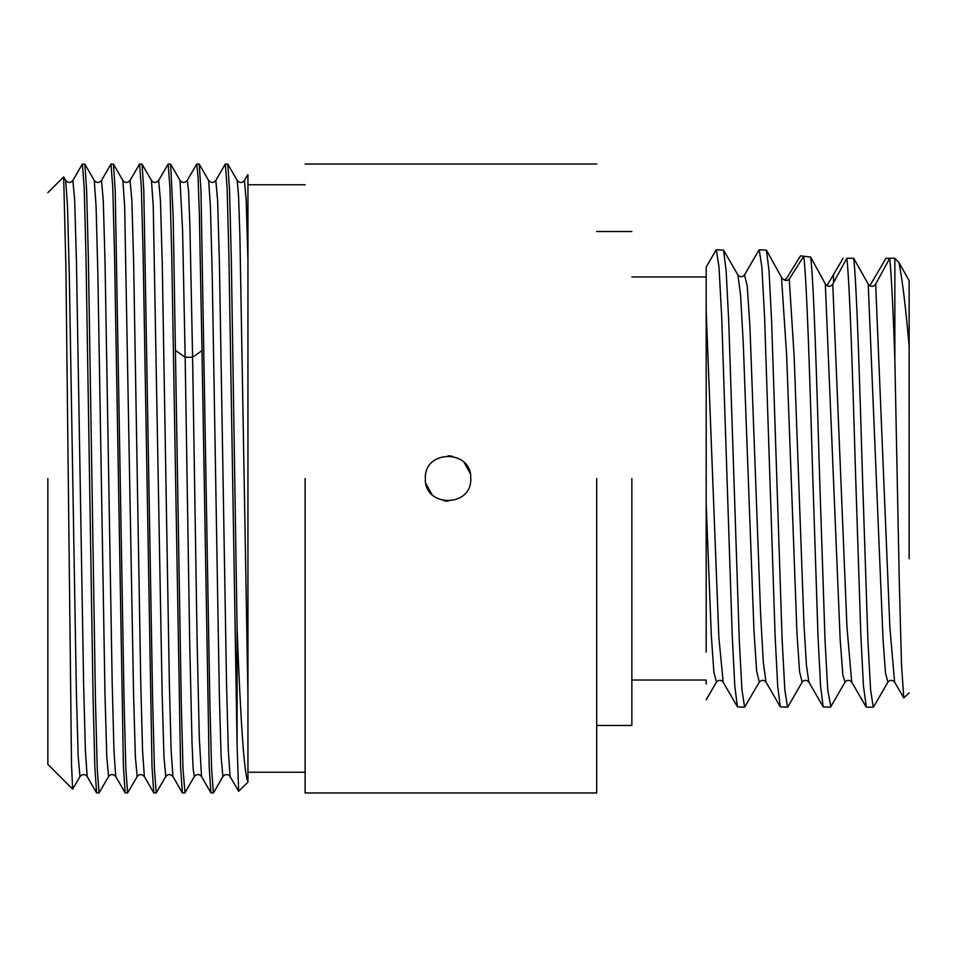 <?xml version="1.0" encoding="UTF-8"?>
<svg xmlns="http://www.w3.org/2000/svg" width="957" height="957" viewBox="0 0 957 957"><rect width="100%" height="100%" fill="white"/><g stroke="black" fill="none" stroke-linecap="round" stroke-linejoin="round"><path stroke-width="1.44" d="M909.138 286.095L909.15 417.419M830.855 706.649L827.709 689.782L825.03 640.209L819.659 478.5C816.668 376.974 813.677 280.832 810.663 257.086L803.724 256.261C806.739 278.75 809.778 375.79 812.828 478.5L817.996 635.855L820.58 686.133L823.176 706.864L830.389 707.187M855.702 478.5L860.881 636.034L863.477 686.277L866.408 707.187L873.263 707.187L870.583 689.782L867.903 640.209L862.544 478.5C859.601 378.565 856.647 283.643 853.692 258.27L846.837 258.27C849.78 283.643 852.735 378.565 855.702 478.5M846.837 258.27L832.769 284.109C830.437 287.148 827.949 287.088 825.317 283.942L810.663 257.086M803.724 256.261L789.25 279.133C786.726 281.43 784.13 280.808 781.474 277.255L766.413 250.124L759.212 249.813L761.892 267.218L764.571 316.791L775.11 635.867L777.706 686.133L780.29 706.864L787.515 707.187L784.836 689.782L782.144 640.209L771.605 321.038L769.021 270.783L766.425 250.124M784.07 279.934L786.475 278.499L800.542 255.818L805.316 256.464M826.956 285.665L843.117 258.27M909.15 558.78L909.138 280.628L898.982 262.577L894.855 258.27L889.723 258.27L875.655 284.109C873.227 287.136 870.75 287.136 868.214 284.109L853.692 258.27M869.829 285.772L885.991 258.27L890.764 258.27M909.15 417.91L909.15 363.564M909.15 558.625L909.15 519.316M825.317 283.942L840.186 639.814L842.878 675.199L845.067 682.078C847.136 679.769 849.349 679.769 851.718 682.078L846.981 627.361L832.769 284.109M766.067 682.221L765.971 682.078C763.889 679.757 761.676 679.757 759.332 682.066L756.652 671.156L753.972 630.914L743.254 343.108L740.574 295.055L737.895 274.946L723.528 250.112L716.338 249.813L719.018 267.218L721.698 316.791L732.237 635.867L734.82 686.133L737.416 706.864L744.63 707.187L741.95 689.782L739.271 640.209L728.72 320.978L726.136 270.723L723.54 250.112M780.314 706.852L765.971 682.054L763.291 661.993L760.612 614.011L749.905 326.325L747.226 285.976L744.522 274.946C742.441 277.267 740.228 277.267 737.883 274.946M723.181 682.197L718.863 637.338L706.194 311.097L706.182 267.051L706.182 345.812M737.44 706.852L723.097 682.054C721.028 679.745 718.815 679.745 716.434 682.054L713.874 672.197L711.302 635.281L706.182 503.98L706.194 311.097M781.474 277.255L786.642 355.179L797.002 634.204L799.597 671.898L802.181 682.066C804.239 679.757 806.452 679.757 808.832 682.066L806.404 664.84L803.952 623.892L794.154 356.483L789.25 279.133M759.332 682.066L744.63 707.187M631.859 680.032L706.182 680.032L706.182 684.064M706.182 652.16L706.182 503.98M868.214 284.109L883.024 639.037L885.488 673.166L887.964 682.066L873.621 706.864M875.655 284.109L889.866 627.266L894.604 682.078L903.779 697.952L909.15 692.892M889.723 258.27C891.422 275.185 893.144 309.075 894.855 359.94L899.317 583.292L901.542 665.534L903.779 697.952M894.855 359.94L894.855 258.27M909.138 346.35C905.765 307.699 902.379 279.779 898.982 262.577M631.859 478.5L631.859 725.478L631.859 478.5M84.754 164.054L82.29 164.173L72.888 180.466L74.67 200.049L76.464 262.086L83.606 683.717L85.4 750.886L87.183 776.558C84.958 773.902 82.553 773.902 79.993 776.546L72.648 789.142L71.512 764.452L65.889 266.441L63.664 176.937L47.85 192.644M47.85 478.5L47.85 764.356L47.85 478.5M247.947 782.072L247.947 781.438C244.334 775.349 240.709 724.305 237.085 628.33L231.307 258.892L229.548 190.252L227.79 164.149L225.338 164.054L227.132 187.991L228.914 256.153L237.097 745.001L238.628 791.295L247.959 782.084M237.085 628.33L237.097 745.001M448.091 501.193L443.94 500.822M431.894 494.446L425.949 483.644M448.02 455.807L452.171 456.178M464.205 462.554L470.162 473.356M470.748 478.5C472.148 507.772 423.963 507.784 425.363 478.5C423.963 449.228 472.148 449.216 470.748 478.5M596.701 478.5L596.701 792.97L596.701 478.5M305.127 478.5L305.127 792.97L305.127 478.5M247.947 478.5L247.947 772.227L247.947 478.5M247.947 781.438L247.947 174.928M247.959 261.285L246.176 199.917L244.406 180.466L247.696 174.772L247.947 175.562M230.111 776.522L228.328 750.814L226.534 683.669L219.392 262.302L217.61 200.216L215.827 180.478C213.59 183.098 211.198 183.098 208.626 180.466L210.408 206.15L212.191 273.271L219.332 694.674L221.127 756.784L222.909 776.546C225.493 773.902 227.886 773.89 230.099 776.534L238.64 791.295M210.935 792.839L201.52 776.534L199.295 737.608L197.058 637.518L192.596 357.236L201.999 350.609L209.176 766.665L210.935 792.839L213.387 792.946L211.605 769.009L209.822 700.847L200.97 190.287L199.212 164.149L196.759 164.054L198.063 177.009L199.379 214.787L201.999 350.609M247.947 695.715L239.884 235.195L238.544 195.599L237.204 180.49C239.776 183.122 242.169 183.11 244.394 180.478M201.52 776.546C199.307 773.89 196.915 773.89 194.331 776.534L193.182 769.141L192.034 743.326L189.737 644.228L185.156 357.236L192.596 357.236L189.917 226.331L188.577 191.005L187.237 180.442L196.759 164.066M184.976 792.707L183.014 769.009L181.232 700.847L173.193 216.928L170.621 164.161L168.169 164.054L169.951 187.991L171.746 256.153L180.586 766.713L182.344 792.851L184.809 792.946M82.41 164.066L84.204 188.003L85.986 256.153L93.08 698.12L94.839 766.76L96.597 792.851L99.049 792.946L97.255 769.009L95.473 700.847L88.379 259L86.632 190.347L84.874 164.173L94.276 180.454L96.071 206.198L97.853 273.403L104.995 694.89L106.789 756.903L108.572 776.546L99.049 792.946M79.981 776.546L78.199 756.843L76.416 694.77L69.263 273.307L67.48 206.162L65.698 180.466C68.258 183.134 70.662 183.134 72.888 180.466M108.572 776.546C110.797 773.89 113.189 773.89 115.761 776.546L113.979 750.862L112.196 683.729L105.043 262.23L103.26 200.157L101.478 180.454L111 164.054L112.782 187.991L114.577 256.153L123.417 766.724L125.176 792.851L127.628 792.946L125.846 769.009L124.063 700.847L115.211 190.323L113.452 164.149L111 164.054M113.452 164.149L122.867 180.454L124.649 206.186L133.585 694.842L135.368 756.891L137.162 776.558C139.375 773.89 141.78 773.89 144.351 776.546L142.569 750.874L140.775 683.729L133.633 262.242L131.851 200.157L130.056 180.454L139.578 164.054L141.373 187.991L143.155 256.153L152.007 766.724L153.766 792.851L156.218 792.946L154.436 769.009L152.642 700.847L143.801 190.299L142.043 164.149L139.578 164.054M142.043 164.149L151.445 180.442L153.24 206.15L162.164 694.794L163.958 756.855L165.74 776.558C167.965 773.89 170.358 773.89 172.942 776.558L171.147 750.862L169.365 683.705L162.223 262.218L160.429 200.145L158.647 180.442L168.169 164.054M165.74 776.558L156.218 792.946M137.162 776.558L127.628 792.946M833.535 275.281L833.535 282.698M175.741 350.609L185.156 357.236L182.596 230.601L180.036 180.442L170.621 164.161M830.724 706.876L845.067 682.078M758.877 250.112L744.534 274.91M706.194 267.063L716.003 250.112M716.434 682.066L706.17 699.818M802.193 682.078L787.85 706.888M823.199 706.852L808.844 682.054M866.073 706.888L851.73 682.09M887.964 682.066C890.034 679.757 892.247 679.757 894.604 682.066M631.859 276.968L706.182 276.968M596.701 725.478L631.859 725.478M596.701 231.522L631.859 231.522M47.85 764.356L72.636 789.154M596.701 792.97L305.127 792.97M596.701 164.03L305.127 164.03M305.127 772.227L247.947 772.227M305.127 184.773L247.959 184.773M225.23 164.161L215.815 180.478M227.79 164.149L237.228 180.478M213.495 792.851L222.909 776.546M199.2 164.161L208.614 180.478M184.904 792.839L194.331 776.534M87.183 776.558L96.597 792.851M63.664 176.949L65.698 180.466M172.942 776.558L182.344 792.851M144.351 776.558L153.766 792.851M115.773 776.546L125.176 792.851M94.276 180.454C96.501 183.11 98.894 183.11 101.478 180.454M122.867 180.454C125.092 183.11 127.484 183.11 130.056 180.454M151.445 180.442C153.67 183.098 156.063 183.098 158.647 180.442M180.036 180.442C182.261 183.11 184.653 183.11 187.225 180.442"/></g></svg>
